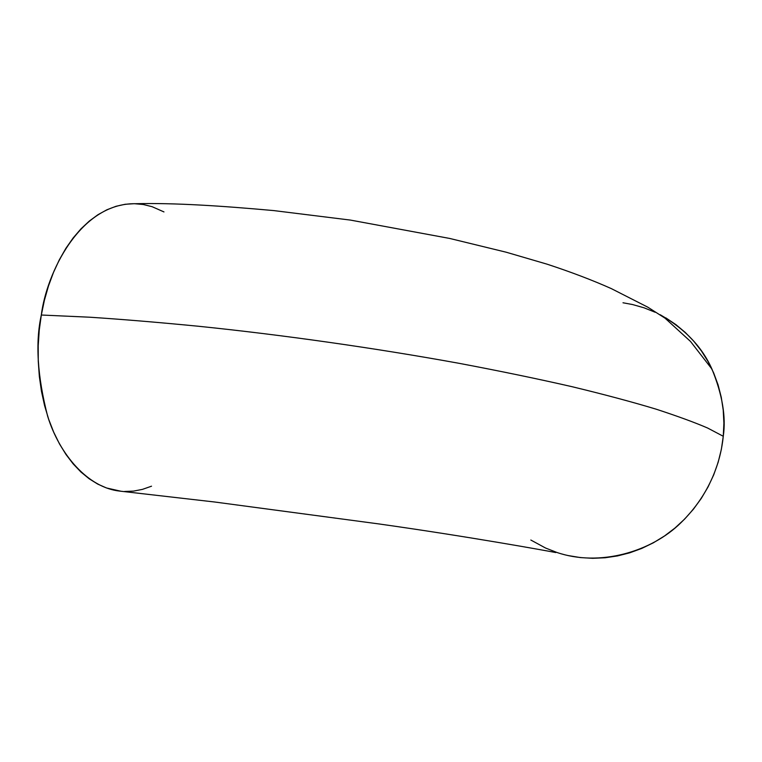 <?xml version="1.0" encoding="UTF-8"?>
<svg xmlns="http://www.w3.org/2000/svg" width="762" height="762" viewBox="0 0 762 762"><rect width="100%" height="100%" fill="white"/><g stroke="black" fill="none" stroke-linecap="round" stroke-linejoin="round"><path stroke-width="1.14" d="M711.937 369.084L690.515 341.452L665.064 318.192L647.776 307.162L611.334 288.617C592.388 280.159 570.957 272.005 547.049 264.166L506.111 252.193L449.713 238.449L350.425 220.085L273.777 210.588C222.152 205.93 174.755 202.759 135.141 203.711C79.677 203.121 46.406 273.739 41.319 315.02L89.754 317.211C121.682 319.297 157.782 322.297 198.044 326.212C282.102 334.823 374.485 347.967 458.686 363.245C499.815 370.999 537.648 378.828 572.205 386.734C604.399 394.516 632.412 402.003 656.253 409.213C677.704 416.233 694.83 422.5 707.612 428.025L723.271 436.283C726.138 416.928 722.357 394.535 711.937 369.084C702.259 347.12 685.028 329.003 660.235 314.754M568.404 555.603L580.434 557.584L592.712 558.308L605.104 557.765L617.506 555.927L629.774 552.802L641.775 548.411L653.386 542.792L664.474 535.991L674.922 528.066L684.609 519.103L693.43 509.187L701.269 498.434L708.06 486.937L713.708 474.85L718.156 462.277L721.357 449.38L723.271 436.283L723.9 423.139L723.224 410.099L721.271 397.288L718.071 384.848L713.661 372.904L708.098 361.588L701.459 351.006L693.82 341.262L685.267 332.451L675.913 324.631L665.845 317.887M655.187 312.268L644.033 307.8L632.508 304.533L622.992 302.771M530.828 540.029L545.535 548.021L556.736 552.393M151.524 486.194L142.418 489.385L133.521 491.109L124.52 491.471M120.948 491.233L106.518 487.975L97.707 484.089L89.154 478.765L80.953 472.04L73.209 463.934L66.018 454.523L59.474 443.884L53.673 432.111L48.692 419.329L44.596 405.67L41.462 391.306L39.338 376.399L38.252 361.121L38.214 345.672L39.243 330.241L41.319 315.02L44.415 300.199L48.492 285.95L53.473 272.463L59.293 259.88L65.884 248.336L73.142 237.963L80.972 228.848L89.278 221.085L97.955 214.713L106.899 209.779L115.995 206.302L125.168 204.273L134.303 203.692L143.313 204.511L152.114 206.692L163.963 211.922M556.431 552.298C599.542 567.271 651.643 551.707 680.99 522.665C710.689 493.662 720.881 460.448 723.271 436.283L707.612 428.025C694.83 422.5 677.704 416.233 656.253 409.213C632.412 402.003 604.399 394.516 572.205 386.734C537.648 378.828 499.815 370.999 458.686 363.245C374.485 347.967 282.102 334.823 198.044 326.212C157.782 322.297 121.682 319.297 89.754 317.211L41.319 315.02C35.242 342.424 37.338 376.114 47.615 416.1C59.369 454.4 87.992 487.88 120.053 491.138L120.939 491.223M120.053 491.138L214.684 502.006L378.266 523.846C469.563 536.734 547.259 550.878 555.755 552.545"/></g></svg>
